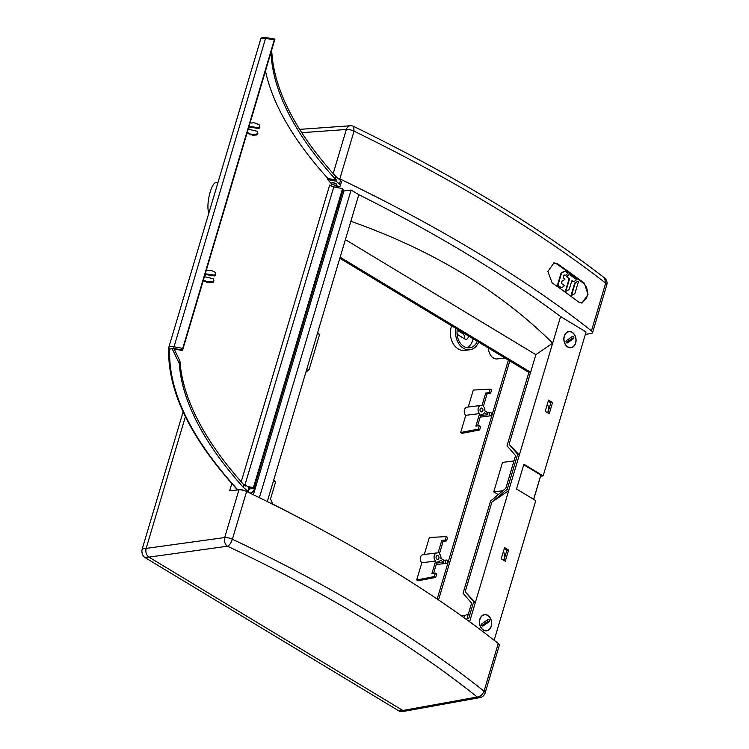 <?xml version="1.0" encoding="UTF-8"?>
<svg xmlns="http://www.w3.org/2000/svg" width="749" height="749" viewBox="0 0 749 749"><rect width="100%" height="100%" fill="white"/><g stroke="black" fill="none" stroke-linecap="round" stroke-linejoin="round"><path stroke-width="1.12" d="M457.339 330.346L462.845 333.67A3.268 2.444 -97.1 0 1 464.052 338.529M183.112 411.838L142.235 548.942A6.535 4.878 82.9 0 0 145.063 557.612L148.948 557.125A6.535 4.878 -97.1 0 1 148.077 556.46M405.331 711.073L401.539 711.55A6.535 4.878 -97.1 0 1 398.964 710.96L145.063 557.612M438.539 599.949L509.797 360.934M437.163 599.022L508.393 360.082M478.686 342.143A16.347 12.209 -97.1 0 1 469.848 349.764L464.67 350.41A16.347 12.209 -97.1 0 1 453.126 343.557A16.347 12.209 -97.1 0 1 451.17 327.266A16.347 12.209 -97.1 0 1 451.666 325.824M469.848 349.764A16.347 12.209 -97.1 0 1 455.916 328.39M445.215 540.066L446.591 540.9L447.63 537.417L446.254 536.584L445.215 540.066L441.76 540.497L438.043 552.987A4.578 3.417 82.9 0 0 436.957 552.893L423.148 554.616A4.578 3.417 82.9 0 0 420.348 557.893A4.578 3.417 82.9 0 0 421.827 562.78L416.697 579.979L418.073 580.812L435.703 577.413L436.742 573.931L435.366 573.097L434.326 576.58L435.703 577.413M436.957 552.893A4.578 3.417 82.9 0 0 434.158 556.17A4.578 3.417 82.9 0 0 435.637 561.048L421.827 562.78M446.254 536.584L429.355 537.51L424.299 554.475M446.591 540.9L443.136 541.33L439.42 553.811A4.578 3.417 82.9 0 1 440.927 558.445L444.213 560.421A1.638 1.217 82.9 0 0 443.68 562.19L436.658 563.07M445.44 560.954A1.638 1.217 82.9 0 0 446.788 563.267A1.638 1.217 82.9 0 0 446.385 560.027A1.638 1.217 82.9 0 0 445.44 560.954M433.596 573.322L437.013 561.881A4.578 3.417 82.9 0 0 438.09 561.975A4.578 3.417 82.9 0 0 440.393 560.215L443.68 562.19M434.326 576.58L416.697 579.979M435.366 573.097L431.911 573.528L435.637 561.048M479.323 425.647L480.699 426.471L479.66 429.954L478.283 429.13L479.323 425.647L475.868 426.078L479.594 413.598L465.784 415.321A4.578 3.417 -97.1 0 1 464.305 410.443A4.578 3.417 -97.1 0 1 467.104 407.166L480.914 405.434A4.578 3.417 -97.1 0 1 482 405.527L485.717 393.047L489.172 392.616L490.211 389.134L473.312 390.06L468.256 407.025M479.594 413.598A4.578 3.417 -97.1 0 1 478.115 408.711A4.578 3.417 -97.1 0 1 480.914 405.434M490.211 389.134L491.587 389.967L490.548 393.44L487.093 393.88L483.377 406.361A4.578 3.417 -97.1 0 1 484.884 410.986L488.17 412.971A1.638 1.217 -97.1 0 0 487.636 414.74L480.615 415.62M489.893 412.755A1.638 1.217 -97.1 0 1 491.756 414.038A1.638 1.217 -97.1 0 1 489.593 415.133A1.638 1.217 -97.1 0 1 489.893 412.755M487.636 414.74L484.36 412.755A4.578 3.417 -97.1 0 1 482.056 414.515A4.578 3.417 -97.1 0 1 480.97 414.422L477.562 425.863M479.66 429.954L462.03 433.353L460.654 432.529L465.784 415.321M478.283 429.13L460.654 432.529M488.535 348.088A10.14 7.565 82.9 0 0 497.411 358.921L504.91 357.985M477.3 341.301A14.381 10.739 -97.1 0 1 469.604 347.817A14.381 10.739 -97.1 0 1 457.302 329.223M436.152 556.601A1.966 1.461 82.9 0 0 436.386 558.557A1.966 1.461 82.9 0 0 437.772 559.381A1.966 1.461 82.9 0 0 438.98 557.247A1.966 1.461 82.9 0 0 437.285 555.486A1.966 1.461 82.9 0 0 436.152 556.601M441.76 540.497L443.136 541.33M480.109 409.141A1.966 1.461 -97.1 0 1 481.242 408.027A1.966 1.461 -97.1 0 1 482.936 409.797A1.966 1.461 -97.1 0 1 481.729 411.922A1.966 1.461 -97.1 0 1 480.343 411.098A1.966 1.461 -97.1 0 1 480.109 409.141M487.093 393.88L485.717 393.047M490.548 393.44L489.172 392.616M145.812 550.272A6.535 4.878 -97.1 0 1 146.121 548.455L185.415 416.669L146.121 548.455C145.353 552.191 146.298 555.075 148.948 557.125L402.85 710.473A6.535 4.878 82.9 0 0 403.421 710.764M466.964 347.714A14.381 10.739 82.9 0 0 473.106 338.763M457.882 329.579A3.268 2.444 82.9 0 0 457.059 331.17M457.012 332.603A3.268 2.444 82.9 0 0 458.547 335.206L464.97 339.082A3.268 2.444 -97.1 0 0 466.252 339.372A3.268 2.444 -97.1 0 0 468.275 335.852M469.614 621.736L475.325 602.571L473.705 601.709L468.677 618.58L466.927 618.805L471.598 603.132L463.069 593.217L490.529 501.1L505.847 488.226L515.565 455.645L507.026 445.758L528.878 372.459L530.61 372.244L340.149 257.207M305.873 521.267A830.407 280.369 16.6 0 0 272.683 504.068L270.548 498.918L275.576 482.047L273.525 480.689L306.884 368.77L309.112 369.547L305.835 372.309M267.299 501.568L273.525 480.689M273.75 479.922L275.576 482.047M473.705 601.709L465.166 591.766L475.325 602.571L508.693 490.651L507.242 489.219L517.671 454.222L509.123 444.316L519.3 455.083L517.671 454.222M317.716 332.444L319.542 334.56L309.112 369.547M319.542 334.56L317.492 333.193L306.884 368.77M540.516 476.158L543.165 475.868L586.064 331.957L560.589 316.565L508.693 490.651L491.887 502.12L507.242 489.219M339.831 258.274L528.878 372.459M584.229 283.019L588.021 294.441L582.067 303.027L578.574 301.997A846.098 285.669 -163.4 0 0 552.088 282.785L547.856 271.428L554.035 262.843L557.733 263.845L584.229 283.019L583.349 283.131C586.804 286.202 588.04 290.631 587.057 296.398L586.598 297.962L581.692 303.055M583.349 283.131L556.863 263.957L553.661 262.908M504.264 548.633L506.886 550.225L503.871 560.364M498.254 494.612L493.75 491.887L502.542 462.395L513.983 460.963M548.221 401.183L550.852 402.765L547.828 412.914M494.162 640.245L535.778 500.641L516.52 489.003L523.907 464.23L543.165 475.868M508.618 550.009L504.583 547.575L501.24 558.773L505.275 561.216L508.618 550.009L506.886 550.225M575.681 343.079A8.173 6.104 -97.1 0 1 570.963 347.733A8.173 6.104 -97.1 0 1 563.894 340.374A8.173 6.104 -97.1 0 1 568.931 331.507A8.173 6.104 -97.1 0 1 572.152 332.247A8.173 6.104 -97.1 0 1 575.681 343.079M552.575 402.55L548.54 400.116L545.197 411.323L549.232 413.757L552.575 402.55L550.852 402.765M491.288 626.192A8.173 6.104 -97.1 0 1 486.569 630.845A8.173 6.104 -97.1 0 1 479.5 623.486A8.173 6.104 -97.1 0 1 484.537 614.62A8.173 6.104 -97.1 0 1 487.749 615.36A8.173 6.104 -97.1 0 1 491.288 626.192M592.534 332.678L606.765 284.957A6.535 2.21 -163.4 0 0 605.688 283.141C538.559 230.964 454.68 180.303 354.043 131.159L353.668 126.403C453.847 175.322 537.454 225.833 604.509 277.926L605.688 283.141L591.457 330.871A6.535 2.21 16.6 0 1 592.534 332.678A6.535 2.21 16.6 0 1 590.961 333.567L585.344 334.382M591.457 330.871A846.098 285.669 -163.4 0 0 339.821 178.889A6.535 2.21 -163.4 0 0 337.602 178.009M333.923 184.891L338.885 187.887M342.845 190.274L343.941 190.939L351.103 190.04L358.79 194.684A830.407 280.369 16.6 0 1 560.589 316.565M345.383 239.633L535.844 354.661L509.123 444.316M480.015 697.572L405.621 711.035L402.85 710.473L477.207 697.019A6.535 4.915 79.7 0 0 480.015 697.572L480.015 697.572A6.535 6.535 0 0 0 485.118 693.003A6.535 2.21 -163.4 0 0 484.041 691.196C482.412 694.997 480.137 696.944 477.207 697.019A839.283 299.675 15.6 0 0 227.509 546.208A6.535 4.719 -97.9 0 1 224.681 537.548L142.235 548.942M246.627 491.494L232.405 539.214C333.389 587.15 417.268 637.811 484.041 691.196L498.263 643.475A846.098 285.669 -163.4 0 0 246.627 491.494A6.535 2.21 -163.4 0 0 238.912 489.818L224.681 537.548A6.535 2.21 16.6 0 1 232.405 539.214C230.982 543.147 229.353 545.478 227.509 546.208L148.948 557.125L402.85 710.473L398.964 710.96M358.79 194.684L350.86 221.283C432.257 250.007 499.527 290.631 552.659 343.164L535.844 354.661M238.912 489.818L229.653 490.801L231.806 483.564M299.666 129.371L350.335 125.757A6.535 4.84 85.9 0 0 346.328 129.493A6.535 2.21 16.6 0 1 354.043 131.159L339.821 178.889M353.668 126.403L353.65 126.394A6.535 6.535 0 0 0 350.335 125.757M350.86 221.283L317.492 333.193M351.103 190.04L259.388 497.682M343.941 190.939L253.368 494.743M250.222 493.216A8.173 6.104 82.9 0 0 254.8 488.591A8.173 6.104 82.9 0 0 255.137 484.491M337.368 208.671A8.173 6.104 82.9 0 0 339.203 205.479A8.173 6.104 82.9 0 0 339.54 201.378M540.572 476.195L533.672 499.368M523.748 464.764L540.834 475.091L533.606 499.33M332.284 184.217A2.612 0.88 -163.4 0 0 334.897 185.087A2.612 0.88 -163.4 0 0 336.526 184.741A2.612 0.88 -163.4 0 0 334.269 183.149A2.612 0.88 -163.4 0 0 331.507 183.252A2.612 0.88 -163.4 0 0 332.284 184.217M244.165 490.539A3.923 1.32 -163.4 0 0 238.987 489.818M498.263 643.475A6.535 2.21 16.6 0 1 499.34 645.282L485.118 693.003M491.887 502.12L465.166 591.766M463.65 617.419A10.786 8.052 -97.1 0 1 468.35 614.021M493.75 491.887L502.851 490.754M547.425 403.842A9.634 7.19 -97.1 0 1 547.875 411.997A9.634 7.19 -97.1 0 1 547.603 412.774M503.468 551.292A9.634 7.19 -97.1 0 1 503.918 559.447A9.634 7.19 -97.1 0 1 503.646 560.233M337.518 208.166A7.977 5.955 82.9 0 0 339.353 201.987M249.792 489.406L249.754 489.509A6.535 2.21 -163.4 0 0 249.792 489.406A6.535 2.21 -163.4 0 0 248.902 487.749L245.625 484.94L243.622 484.556M248.752 492.514A6.535 2.191 -162.9 0 0 247.853 491.26L243.2 487.234A828.956 277.86 17.1 0 1 179.254 363.443L172.167 348.791A3.923 1.311 17.1 0 1 173.862 348.922L182.494 350.541L274.902 39.191M241.206 481.832L329.691 185.003A3.923 1.32 -163.4 0 0 333.801 186.875L342.546 188.608L343.042 189.637L253.892 488.676L253.396 487.646L342.546 188.608M331.386 186.108L331.919 184.301A837.485 282.757 -163.4 0 1 327.603 179.563L327.922 178.505A837.457 284.77 16.1 0 1 265.623 71.67M331.507 183.252L331.573 183.028A2.612 0.88 16.6 0 1 334.335 182.934A2.612 0.88 16.6 0 1 336.591 184.526L336.526 184.741M336.132 185.05L337.041 185.949L339.943 186.529L340.308 185.752A6.535 2.21 -163.4 0 0 340.346 185.649A6.535 2.21 -163.4 0 0 339.456 183.992L336.179 181.183L327.603 179.563M340.374 185.537L341.357 182.232A6.535 2.219 -163.9 0 0 341.394 182.129A6.535 2.219 -163.9 0 0 340.505 180.481L335.833 176.502A828.956 281.877 16.1 0 1 271.868 52.786L271.484 51.999M245.625 484.94L245.288 486.073L243.902 484.875A828.956 277.86 17.1 0 1 179.957 361.084L174.105 348.968M179.957 361.084L179.254 363.443M203.438 280.276L205.179 281.324A1.535 1.386 154.2 0 1 205.788 281.596L206.396 282.073A1.077 0.974 -25.8 0 0 206.818 282.261L208.185 282.513A6.31 5.674 -25.8 0 0 209.786 282.607L212.604 282.429A1.077 0.974 -25.8 0 0 213.643 281.633L213.362 280.65A1.311 1.18 154.2 0 1 212.107 281.615L212.604 282.429M205.788 281.596L205.132 280.735A1.311 1.18 -25.8 0 0 204.617 280.501M205.132 280.735L206.396 282.073M206.818 282.261L206.265 281.437A1.311 1.18 154.2 0 1 205.75 281.203M206.265 281.437L208.185 282.513M209.786 282.607L209.28 281.793A6.535 5.88 154.2 0 1 207.623 281.69M209.28 281.793L212.107 281.615M204.58 276.447A1.311 1.18 -25.8 0 0 205.301 276.933L212.716 278.562A1.311 1.18 154.2 0 1 213.559 279.967L213.362 280.65M206.424 270.258L207.604 270.473A1.311 1.18 -25.8 0 0 208.194 270.455L209.008 270.249A1.311 1.18 154.2 0 1 209.598 270.23L210.965 270.483A6.535 5.88 154.2 0 1 212.51 270.988L214.926 272.149A1.311 1.18 154.2 0 1 215.506 273.46L215.3 274.143A1.311 1.18 154.2 0 1 213.755 275.098L206.2 273.909A1.311 1.18 -25.8 0 0 205.282 274.087M213.755 275.098L214.308 275.913L206.752 274.733L206.2 273.909M204.842 275.548L204.936 275.857A1.535 1.386 154.2 0 1 206.752 274.733M213.559 279.967L213.849 280.959A1.077 0.974 -25.8 0 0 213.858 280.463L213.577 279.368M213.849 280.959L213.643 281.633M203.232 280.959L205.179 281.324M215.506 273.46L215.787 274.452A1.077 0.974 -25.8 0 0 215.796 273.956L215.515 272.861M215.787 274.452L215.581 275.126L215.3 274.143M214.308 275.913A1.077 0.974 -25.8 0 0 215.581 275.126M247.395 132.826L248.574 133.05A1.311 1.18 154.2 0 1 249.089 133.275L249.707 133.753A1.311 1.18 -25.8 0 0 250.222 133.977L251.589 134.24A6.535 5.88 -25.8 0 0 253.246 134.333L256.064 134.155A1.311 1.18 -25.8 0 0 257.319 133.191L257.525 132.517A1.311 1.18 -25.8 0 0 256.673 131.112L249.258 129.474A1.311 1.18 154.2 0 1 248.537 128.987M249.239 126.637A1.311 1.18 154.2 0 1 250.157 126.459L257.712 127.639A1.311 1.18 -25.8 0 0 259.257 126.684L259.463 126.01A1.311 1.18 -25.8 0 0 258.882 124.699L256.467 123.529A6.535 5.88 -25.8 0 0 254.922 123.033L253.565 122.77A1.311 1.18 -25.8 0 0 252.975 122.799L252.16 123.005A1.311 1.18 154.2 0 1 251.57 123.023L250.381 122.799M259.472 125.411L259.753 126.497A1.077 0.974 154.2 0 1 259.744 126.993L259.463 126.01M259.257 126.684L259.538 127.676L259.744 126.993M259.538 127.676A1.077 0.974 154.2 0 1 258.265 128.463L257.712 127.639M250.157 126.459L250.709 127.274L258.265 128.463M250.709 127.274A1.535 1.386 -25.8 0 0 248.893 128.397L248.808 128.088M257.534 131.908L257.815 133.004A1.077 0.974 154.2 0 1 257.806 133.5L257.525 132.517M257.319 133.191L257.6 134.183L257.806 133.5M257.6 134.183A1.077 0.974 154.2 0 1 256.561 134.979L256.064 134.155M253.246 134.333L253.742 135.157L256.561 134.979M253.742 135.157A6.31 5.674 154.2 0 1 252.141 135.063L251.589 134.24M250.222 133.977L252.141 135.063M250.775 134.801A1.077 0.974 154.2 0 1 250.353 134.614L249.707 133.753M249.089 133.275L250.353 134.614M249.745 134.137A1.535 1.386 -25.8 0 0 249.136 133.874L248.574 133.05M247.189 133.509L249.136 133.874M270.782 54.359L271.166 55.145A828.956 281.877 16.1 0 0 335.131 178.861L336.526 180.041L327.922 178.505M271.166 55.145L271.868 52.786M217.865 182.822L216.171 182.569A16.104 4.466 100.7 0 0 209.43 194.815A16.104 4.466 100.7 0 0 208.896 212.913M216.639 187.007L212.8 199.908M266.195 37.712L265.567 38.377L266.195 37.712L265.567 38.377L274.303 39.856L182.241 350.026L173.571 348.397L169.667 349.1L168.806 347.377L213.147 198.635M237.639 489.958L237.049 489.406C190.04 437.669 167.261 390.482 168.722 347.845L168.768 347.583C168.572 346.609 170.201 346.319 173.656 346.703L182.344 348.332M173.571 348.397L265.567 38.377C262.103 38.03 260.474 38.349 260.671 39.332L260.689 39.163C260.97 37.75 262.759 37.225 266.073 37.609L274.789 39.079M216.349 187.905L260.689 39.163M248.818 487.674L253.892 488.676M247.404 486.466L253.396 487.646M182.241 350.026L182.494 350.541M336.526 180.041L336.179 181.183M335.131 178.861L335.833 176.502M232.387 134.118L240.148 108.081M169.667 349.1C168.16 391.203 190.817 438.071 237.658 489.706L237.882 489.93M243.902 484.875L243.2 487.234M196.191 255.531L188.43 281.568M249.979 493.057L249.894 493.067A7.977 5.955 82.9 0 0 249.979 493.057A7.977 5.955 82.9 0 0 254.96 485.099M566.89 332.509A7.977 5.955 82.9 0 0 564.325 341.806A7.977 5.955 82.9 0 0 570.944 347.536A7.977 5.955 82.9 0 0 575.859 338.876A7.977 5.955 82.9 0 0 568.959 331.704A7.977 5.955 82.9 0 0 566.89 332.509M566.413 340.552A1.311 0.974 82.9 0 0 567.414 342.883L573.491 338.688A1.311 0.974 82.9 0 0 572.489 336.357L566.413 340.552M566.178 342.508L571.337 338.96A1.311 0.974 82.9 0 0 571.562 336.994M482.487 615.622A7.977 5.955 82.9 0 0 479.922 624.919A7.977 5.955 82.9 0 0 486.541 630.649A7.977 5.955 82.9 0 0 491.466 621.988A7.977 5.955 82.9 0 0 484.556 614.817A7.977 5.955 82.9 0 0 482.487 615.622M482.01 623.664A1.311 0.974 82.9 0 0 483.011 625.995L489.097 621.801A1.311 0.974 82.9 0 0 488.086 619.47L482.01 623.664M481.785 625.63L486.934 622.073A1.311 0.974 82.9 0 0 487.168 620.106M569.137 274.874L566.712 276.765L569.1 278.497A0.777 0.506 -91.3 0 1 569.352 279.536L566.019 290.706L566.281 291.118L568.697 289.807A1.957 1.273 88.7 0 0 569.409 288.805L571.665 281.221A0.777 0.506 -91.3 0 1 572.339 280.856L573.21 281.493A1.957 1.273 88.7 0 0 573.781 281.68A1.957 1.273 88.7 0 0 574.183 281.568L576.608 279.677L570.111 274.949A1.957 1.273 88.7 0 0 569.54 274.761A1.957 1.273 88.7 0 0 569.137 274.874L566.225 276.203L568.603 278.506A0.777 0.506 -91.3 0 1 568.856 279.555L565.532 290.706L566.029 290.696L565.523 290.715L566.15 291.127M571.871 280.884L572.713 281.502A1.957 1.273 88.7 0 0 573.285 281.69A1.957 1.273 88.7 0 0 573.528 281.652M569.296 274.799A1.957 1.273 88.7 0 0 569.043 274.771A1.957 1.273 88.7 0 0 568.641 274.883M558.417 285.5A0.777 0.506 -91.3 0 1 558.164 284.461L561.357 273.75A1.957 1.273 -91.3 0 1 562.068 272.758L564.446 271.456A1.957 1.273 -91.3 0 1 564.849 271.344A1.957 1.273 -91.3 0 1 565.42 271.531L567.957 273.385L565.532 275.276A1.957 1.273 -91.3 0 1 565.13 275.389A1.957 1.273 -91.3 0 1 564.559 275.201L564.353 275.042A0.777 0.506 88.7 0 0 563.679 275.417L563.248 276.858A0.777 0.506 88.7 0 0 563.501 277.907L564.896 279.508L562.48 280.828A1.957 1.273 88.7 0 0 561.769 281.83L561.525 282.626A0.777 0.506 88.7 0 0 561.778 283.665L564.503 285.641L562.078 287.532A1.957 1.273 -91.3 0 1 561.675 287.644A1.957 1.273 -91.3 0 1 561.104 287.457L557.921 285.509A0.777 0.506 -91.3 0 1 557.668 284.47L560.861 273.769A1.957 1.273 -91.3 0 1 561.572 272.767L563.95 271.466A1.957 1.273 -91.3 0 1 564.353 271.353A1.957 1.273 -91.3 0 1 564.596 271.391M564.877 275.351A1.957 1.273 -91.3 0 1 564.634 275.398A1.957 1.273 -91.3 0 1 564.063 275.211L563.875 275.07M561.422 287.616A1.957 1.273 -91.3 0 1 561.179 287.653A1.957 1.273 -91.3 0 1 560.608 287.466L557.921 285.509M575.728 282.691A1.957 1.273 88.7 0 0 575.017 283.693L571.693 294.816L571.955 295.246L574.371 293.926A1.957 1.273 88.7 0 0 575.073 292.934L578.397 281.802L578.2 281.352L575.232 282.701A1.957 1.273 88.7 0 0 574.52 283.702L571.197 294.825L571.824 295.246M577.769 281.381L575.232 282.701M464.352 333.483L462.845 333.67M557.733 263.845L556.863 263.957M333.193 173.553L346.328 129.493L301.772 132.676M248.902 487.749L247.853 491.26M333.801 186.875L244.979 484.818M339.456 183.992L340.505 180.481M237.049 489.406L237.658 489.706M566.712 342.967L567.414 342.883M571.337 338.96L573.491 338.688M482.309 626.08L483.011 625.995M486.934 622.073L489.097 621.801M566.225 276.203L566.721 276.184M566.216 276.774L566.712 276.765M568.603 278.506L569.1 278.497M568.856 279.555L569.352 279.536M572.713 281.502L573.21 281.493M557.668 284.47L558.164 284.461M560.861 273.769L561.357 273.75M561.572 272.767L562.068 272.758M563.95 271.466L564.446 271.456M564.063 275.211L564.559 275.201M560.608 287.466L561.104 287.457M574.52 283.702L575.017 283.693M571.197 294.825L571.693 294.816M577.638 281.381L578.134 281.371M446.385 560.027L444.035 560.318M446.788 563.267L436.199 564.596M438.09 561.975L436.939 562.115M490.342 412.568L487.992 412.868M490.754 415.817L480.156 417.137M482.056 414.515L480.895 414.665M606.765 284.957A6.535 6.535 0 0 0 604.518 277.926M465.466 615.36L461.468 615.865M340.346 185.649L341.394 182.129M168.722 347.864L168.806 347.377M569.624 347.695L570.944 347.536M567.639 331.873L568.959 331.704M485.221 630.808L486.541 630.649M483.245 614.985L484.556 614.817M565.72 291.155L566.216 291.136M573.285 281.69L573.781 281.68M569.043 274.771L569.54 274.761M564.353 271.353L564.849 271.344M564.634 275.398L565.13 275.389M561.179 287.653L561.675 287.644M571.393 295.275L571.89 295.265M577.704 281.362L578.2 281.352"/></g></svg>
